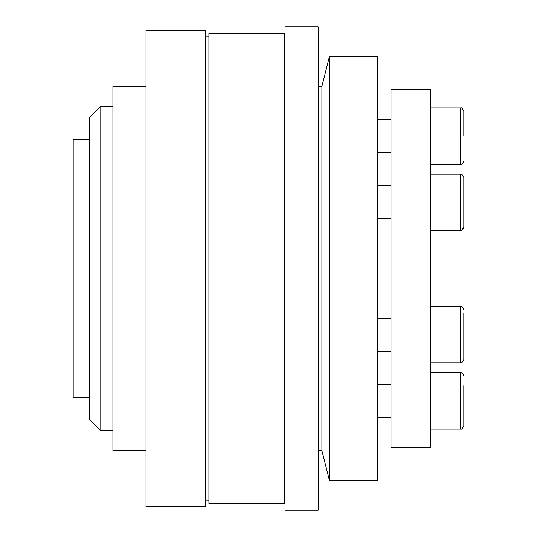 <?xml version="1.0" encoding="UTF-8"?>
<svg xmlns="http://www.w3.org/2000/svg" width="537" height="537" viewBox="0 0 537 537"><rect width="100%" height="100%" fill="white"/><g stroke="black" fill="none" stroke-linecap="round" stroke-linejoin="round"><path stroke-width="0.81" d="M390.983 89.746L390.983 447.254L430.701 447.254L430.701 89.746L390.983 89.746M329.409 56.64L329.409 480.36L377.739 480.36L377.739 56.64L329.409 56.64L321.905 86.437L321.905 450.563L329.409 480.36M285.053 26.85L285.053 510.15L318.152 510.15L318.152 26.85L285.053 26.85M284.388 503.531L284.388 33.469L208.913 33.469L208.913 503.531L284.388 503.531L285.053 504.189M146.017 30.159L146.017 506.841L205.604 506.841L205.604 30.159L146.017 30.159M146.017 86.437L112.918 86.437L112.918 450.563L146.017 450.563M100.781 430.701L89.746 419.672L89.746 117.328L100.781 106.299L100.781 430.701L112.918 430.701M89.746 139.398L73.193 139.398L73.193 397.602L89.746 397.602M461.692 230.212L463.807 227.124L463.807 177.465L463.807 217.586M463.807 313.205L463.807 359.535L463.807 313.205M463.807 385.62L463.807 425.74L463.807 385.62M463.807 136.089L463.807 111.26L463.807 136.089M463.807 187.004L463.807 180.794M430.701 372.772L460.498 372.772L460.498 429.05C461.444 429.64 462.545 428.539 463.807 425.74M430.701 306.567L460.498 306.567L460.498 362.844C461.397 363.462 462.505 362.361 463.807 359.535M430.701 174.156L460.498 174.156L460.498 230.433C461.397 231.051 462.505 229.943 463.807 227.124M430.701 107.95L460.498 107.95L460.498 164.228C462.216 164.295 463.324 163.194 463.807 160.919M318.152 86.437L321.905 86.437M284.388 33.469L285.053 32.811M205.604 36.778L208.913 36.778M100.781 106.299L112.918 106.299M463.807 309.876C462.659 307.144 461.558 306.036 460.498 306.567L461.86 306.862M430.701 429.05L460.498 429.05M460.498 372.772C462.216 372.705 463.324 373.806 463.807 376.081M377.739 417.464L390.983 417.464M430.701 362.844L460.498 362.844M377.739 351.258L390.983 351.258M377.739 185.742L390.983 185.742M377.739 119.536L390.983 119.536M377.739 152.642L390.983 152.642M460.498 107.95C461.444 107.36 462.545 108.461 463.807 111.26M430.701 164.228L460.498 164.228M377.739 218.848L390.983 218.848M460.498 174.156C461.397 173.538 462.505 174.639 463.807 177.465M430.701 230.433L460.498 230.433M377.739 318.152L390.983 318.152M377.739 384.358L390.983 384.358M205.604 500.222L208.913 500.222M318.152 450.563L321.905 450.563"/></g></svg>
